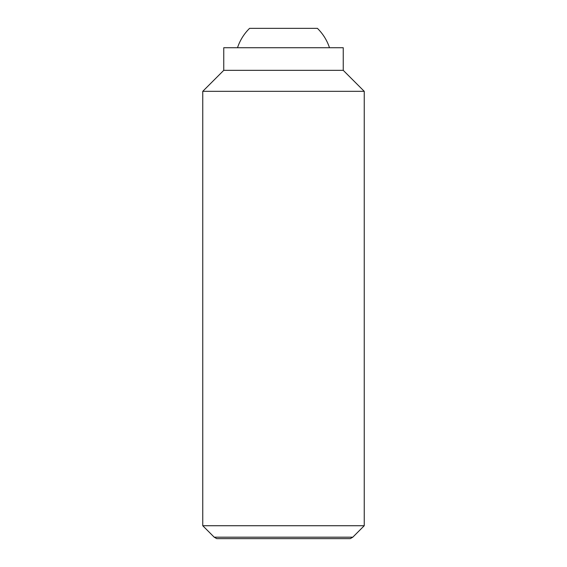 <?xml version="1.0" encoding="UTF-8"?>
<svg xmlns="http://www.w3.org/2000/svg" width="567" height="567" viewBox="0 0 567 567"><rect width="100%" height="100%" fill="white"/><g stroke="black" fill="none" stroke-linecap="round" stroke-linejoin="round"><path stroke-width="0.85" d="M329.491 47.727A48.443 48.443 0 0 0 317.414 28.35L249.586 28.35A48.443 48.443 0 0 0 237.509 47.727M202.759 525.729L214.213 537.19L352.787 537.19L364.241 525.729L364.241 91.33L343.248 70.336L343.248 47.727L223.752 47.727L223.752 70.336L202.759 91.33L202.759 525.729L364.241 525.729M352.787 537.19L350.257 538.65L216.743 538.65L214.213 537.19M343.248 70.336L223.752 70.336M364.241 91.33L202.759 91.33"/></g></svg>
